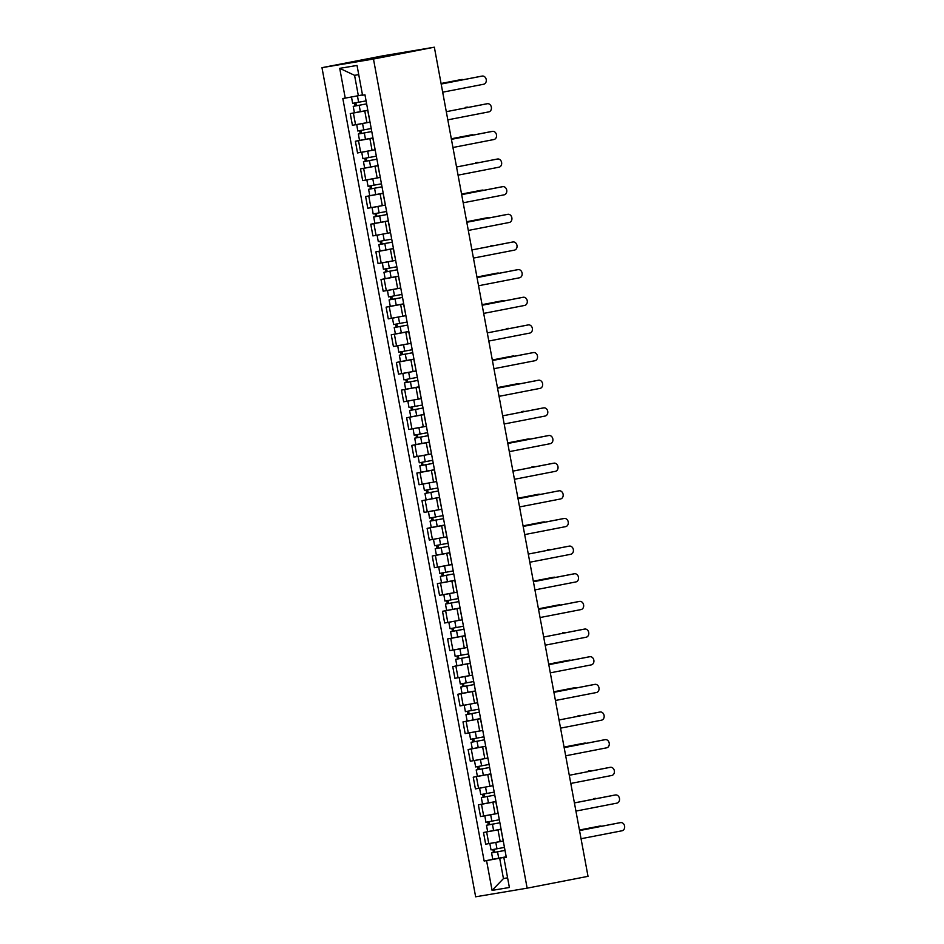 <?xml version="1.0" encoding="UTF-8"?>
<svg xmlns="http://www.w3.org/2000/svg" width="944" height="944" viewBox="0 0 944 944"><rect width="100%" height="100%" fill="white"/><g stroke="black" fill="none" stroke-linecap="round" stroke-linejoin="round"><path stroke-width="1.42" d="M434.346 47.2L382.851 55.838L321.975 67.661L475.646 896.8L527.141 888.162L373.47 59.024L434.346 47.2L588.018 876.339L527.141 888.162M321.975 67.661L373.47 59.024M367.853 110.401L350.248 113.61L352.419 125.304L369.871 122.13L358.921 124.195M356.171 112.454L350.248 113.61M367.735 110.637L370.072 122.331M372.986 138.048L355.381 141.258L357.54 152.952L374.992 149.777L361.871 152.232M361.304 140.101L355.381 141.258M372.856 138.296L375.193 149.978M378.107 165.696L360.502 168.905L362.673 180.599L380.113 177.425M366.425 167.761L360.502 168.905M377.989 165.943L380.314 177.625M383.229 193.343L365.623 196.553L367.794 208.258L385.235 205.072M371.547 195.408L365.623 196.553M383.111 193.591L385.447 205.285M388.35 220.99L370.756 224.2L372.915 235.906L390.368 232.72M376.68 223.055L370.756 224.2M388.232 221.238L390.568 232.932M393.483 248.65L375.877 251.859L378.048 263.553L395.489 260.379L384.55 262.432M381.801 250.703L375.877 251.859M393.365 248.886L395.689 260.579M398.604 276.297L380.998 279.507L383.17 291.2L400.61 288.026L389.671 290.091M386.922 278.35L380.998 279.507M398.486 276.545L400.811 288.227M403.725 303.944L386.12 307.154L388.291 318.848L405.743 315.674M392.043 306.009L386.12 307.154M403.607 304.192L405.944 315.874M408.858 331.592L391.253 334.801L393.412 346.507L410.864 343.321L399.926 345.386M397.176 333.657L391.253 334.801M408.728 331.84L411.065 343.522M413.979 359.239L396.374 362.449L398.545 374.154L415.985 370.968L405.047 373.033M402.297 361.304L396.374 362.449M413.861 359.487L416.186 371.181M419.101 386.898L401.495 390.108L403.666 401.802L421.107 398.628M407.419 388.952L401.495 390.108M418.983 387.134L421.319 398.828M424.222 414.546L406.628 417.755L408.787 429.449L426.24 426.275L415.289 428.34M412.54 416.599L406.628 417.755M424.104 414.794L426.44 426.476M429.355 442.193L411.749 445.403L413.92 457.097L431.361 453.922L418.239 456.377M417.673 444.258L411.749 445.403M429.237 442.441L431.561 454.123M434.476 469.841L416.87 473.05L419.042 484.756L436.482 481.57M422.794 471.906L416.87 473.05M434.358 470.088L436.683 481.77M439.597 497.488L421.992 500.698L424.163 512.403L441.615 509.217L430.665 511.282M427.915 499.553L421.992 500.698M439.479 497.736L441.816 509.43M444.73 525.147L427.125 528.357L429.284 540.051L446.736 536.865M433.048 527.2L427.125 528.357M444.6 525.383L446.937 537.077M449.851 552.795L432.246 556.004L434.417 567.698L451.857 564.524L440.919 566.589M438.169 554.848L432.246 556.004M449.733 553.042L452.058 564.724M454.973 580.442L437.367 583.652L439.538 595.345L456.979 592.171M443.291 582.495L437.367 583.652M454.855 580.69L457.191 592.372M460.094 608.089L442.5 611.299L444.659 623.005L462.112 619.819M448.412 610.154L442.5 611.299M459.976 608.337L462.312 620.019M465.227 635.737L447.621 638.946L449.792 650.652L467.233 647.466L456.294 649.531M453.545 637.802L447.621 638.946M465.109 635.985L467.433 647.678M470.348 663.384L452.742 666.606L454.914 678.299L472.354 675.113L461.415 677.178M458.666 665.449L452.742 666.606M470.23 663.632L472.555 675.326M475.469 691.043L457.864 694.253L460.035 705.947L477.487 702.773M463.787 693.097L457.864 694.253M475.351 691.279L477.688 702.973M480.602 718.691L462.997 721.9L465.156 733.594L482.608 730.42L471.67 732.485M468.92 720.744L462.997 721.9M480.472 718.939L482.809 730.621M485.723 746.338L468.118 749.548L470.289 761.242L487.729 758.067L474.608 760.522M474.041 748.403L468.118 749.548M485.605 746.586L487.93 758.268M490.845 773.986L473.239 777.195L475.41 788.901L492.851 785.715M479.163 776.051L473.239 777.195M490.727 774.233L493.063 785.927M495.966 801.633L478.372 804.854L480.531 816.548L497.984 813.362L487.033 815.427M484.284 803.698L478.372 804.854M495.848 801.881L498.184 813.575M501.099 829.292L483.493 832.502L485.664 844.196L503.105 841.021L489.983 843.464M489.417 831.345L483.493 832.502M500.981 829.528L503.305 841.222M358.732 74.635L354.566 75.331L358.354 95.722L362.496 94.907L351.546 96.961M358.354 95.722L345.244 98.117L339.722 68.346L357.033 65.443L362.543 95.214L364.962 94.813L506.291 857.305L503.872 857.707L509.382 887.49L492.084 890.393L486.561 860.609L499.671 858.214L503.447 878.593L507.612 877.896M345.244 98.117L342.825 98.53L484.142 861.022L486.561 860.609M507.589 877.79L503.447 878.593L492.084 890.393M506.22 856.94L499.671 858.214M503.872 857.707L506.255 857.105M494.538 858.993L484.142 861.022M339.722 68.346L354.566 75.331M441.167 84.004L480.815 76.311A4.142 3.375 -99.5 0 1 480.885 76.299A4.142 3.375 -99.5 0 1 480.956 76.287M442.689 92.193L483.658 84.24A4.142 3.375 80.5 0 0 486.231 79.556A4.142 3.375 80.5 0 0 482.219 76.075A4.142 3.375 80.5 0 0 482.148 76.086L441.178 84.04M354.177 96.477L357.28 95.91M360.006 95.391L362.496 94.919M366.095 100.878L352.655 103.344L351.475 96.972M366.65 103.864L355.522 105.929L356.407 105.752L355.864 102.802M463.233 79.721A4.142 3.375 80.5 0 0 461.628 79.52A4.142 3.375 80.5 0 0 461.557 79.532L441.072 83.52M366.65 103.887L353.221 106.365L355.074 105.976L354.531 103.049M367.83 110.271L354.401 112.737L353.221 106.365M441.072 83.485L460.212 79.756A4.142 3.375 -99.5 0 1 460.283 79.744A4.142 3.375 -99.5 0 1 460.353 79.733M356.419 105.787L355.074 105.976M447.81 119.841L488.791 111.888A4.142 3.375 80.5 0 0 491.364 107.203A4.142 3.375 80.5 0 0 487.352 103.722A4.142 3.375 80.5 0 0 487.281 103.734L446.3 111.687L485.936 103.958A4.142 3.375 -99.5 0 1 486.007 103.946A4.142 3.375 -99.5 0 1 486.077 103.934M451.421 139.311L491.069 131.605A4.142 3.375 -99.5 0 1 491.128 131.594A4.142 3.375 -99.5 0 1 491.199 131.582M452.931 147.5L493.913 139.535A4.142 3.375 80.5 0 0 496.485 134.85A4.142 3.375 80.5 0 0 492.473 131.369A4.142 3.375 80.5 0 0 492.402 131.381L451.421 139.346M371.216 128.526L357.776 130.992L356.738 124.573M369.871 122.177L356.596 124.62M372.963 137.918L365.493 139.334L364.301 132.962L371.771 131.535L360.643 133.588L361.54 133.399L360.986 130.461M468.354 107.368A4.142 3.375 80.5 0 0 466.749 107.179A4.142 3.375 80.5 0 0 466.678 107.191L465.345 107.415A4.142 3.375 -99.5 0 1 465.416 107.404A4.142 3.375 -99.5 0 1 465.475 107.392M364.301 132.962L358.342 134.013L360.195 133.623L359.652 130.697M365.493 139.334L359.522 140.396L358.342 134.013M361.54 133.434L360.195 133.623M364.054 151.842L374.992 149.789M376.337 156.173L362.909 158.651L361.729 152.267M378.084 165.566L370.614 166.982L369.434 160.61L376.904 159.194L365.765 161.235L366.661 161.046L366.119 158.108M473.475 135.027A4.142 3.375 80.5 0 0 471.87 134.827A4.142 3.375 80.5 0 0 471.799 134.839L451.326 138.815M369.434 160.61L363.464 161.66L365.316 161.271L364.773 158.344M370.614 166.982L364.644 168.044L363.464 161.66M451.326 138.78L470.466 135.063A4.142 3.375 -99.5 0 1 470.537 135.051A4.142 3.375 -99.5 0 1 470.608 135.039M366.673 161.094L365.316 161.271M458.064 175.147L499.034 167.182A4.142 3.375 80.5 0 0 501.606 162.51A4.142 3.375 80.5 0 0 497.594 159.017A4.142 3.375 80.5 0 0 497.523 159.029L456.554 166.994L496.19 159.253A4.142 3.375 -99.5 0 1 496.261 159.241A4.142 3.375 -99.5 0 1 496.332 159.229M461.663 194.606L501.311 186.9A4.142 3.375 -99.5 0 1 501.382 186.888A4.142 3.375 -99.5 0 1 501.453 186.877M463.185 202.795L504.167 194.83A4.142 3.375 80.5 0 0 506.727 190.157A4.142 3.375 80.5 0 0 502.715 186.664A4.142 3.375 80.5 0 0 502.656 186.676L461.675 194.641M466.796 222.253L506.432 214.559A4.142 3.375 -99.5 0 1 506.503 214.548A4.142 3.375 -99.5 0 1 506.574 214.536M468.307 230.442L509.288 222.477A4.142 3.375 80.5 0 0 511.86 217.804A4.142 3.375 80.5 0 0 507.848 214.312A4.142 3.375 80.5 0 0 507.778 214.335L466.796 222.288M369.175 179.49L366.992 179.879M381.47 183.82L368.03 186.298L366.85 179.915M382.013 186.806L370.898 188.883L371.783 188.694L371.24 185.756M478.608 162.675A4.142 3.375 80.5 0 0 477.003 162.474A4.142 3.375 80.5 0 0 476.932 162.486L475.587 162.71A4.142 3.375 -99.5 0 1 475.658 162.698A4.142 3.375 -99.5 0 1 475.729 162.687M382.025 186.841L368.585 189.307L370.449 188.918L369.906 185.992M383.205 193.213L369.777 195.691L368.585 189.307M371.794 188.741L370.449 188.918M374.296 207.137L385.246 205.096M386.592 211.48L373.151 213.946L372.113 207.527M385.246 205.119L371.971 207.562M388.326 220.872L380.857 222.288L379.677 215.905L387.146 214.489L376.019 216.53L376.904 216.341L376.361 213.403M483.729 190.322A4.142 3.375 80.5 0 0 482.124 190.122A4.142 3.375 80.5 0 0 482.054 190.133L461.581 194.11M379.677 215.905L373.718 216.955L375.57 216.565L375.028 213.639M380.857 222.288L374.898 223.339L373.718 216.955M461.569 194.075L480.72 190.358A4.142 3.375 -99.5 0 1 480.779 190.346A4.142 3.375 -99.5 0 1 480.85 190.334M376.916 216.388L375.57 216.565M379.417 234.785L377.234 235.174M391.713 239.127L378.284 241.593L377.093 235.221M393.459 248.52L385.99 249.936L384.81 243.552L392.267 242.136L381.14 244.177L382.037 244L381.494 241.05M488.85 217.97A4.142 3.375 80.5 0 0 487.246 217.769A4.142 3.375 80.5 0 0 487.175 217.781L466.702 221.757M384.81 243.552L378.839 244.614L380.692 244.225L380.149 241.298M385.99 249.936L380.019 250.986L378.839 244.614M466.69 221.734L485.841 218.005A4.142 3.375 -99.5 0 1 485.912 217.993A4.142 3.375 -99.5 0 1 485.983 217.981M382.037 244.036L380.692 244.225M473.44 258.09L514.409 250.136A4.142 3.375 80.5 0 0 516.982 245.452A4.142 3.375 80.5 0 0 512.97 241.971A4.142 3.375 80.5 0 0 512.899 241.983L471.917 249.936L511.565 242.207A4.142 3.375 -99.5 0 1 511.636 242.195A4.142 3.375 -99.5 0 1 511.707 242.183M396.834 266.774L383.406 269.241L382.367 262.821M395.501 260.426L382.226 262.869M397.389 269.76L386.261 271.837L387.158 271.648L386.615 268.71M493.972 245.617A4.142 3.375 80.5 0 0 492.367 245.416A4.142 3.375 80.5 0 0 492.308 245.44L490.963 245.664A4.142 3.375 -99.5 0 1 491.033 245.641A4.142 3.375 -99.5 0 1 491.104 245.641M397.4 269.783L383.96 272.261L385.825 271.872L385.282 268.946M398.58 276.167L385.14 278.645L383.96 272.261M387.17 271.683L385.825 271.872M477.039 277.56L516.687 269.854A4.142 3.375 -99.5 0 1 516.757 269.842A4.142 3.375 -99.5 0 1 516.828 269.831M478.561 285.749L519.53 277.784A4.142 3.375 80.5 0 0 522.103 273.099A4.142 3.375 80.5 0 0 518.091 269.618A4.142 3.375 80.5 0 0 518.02 269.63L477.05 277.595M401.967 294.422L388.527 296.9L387.488 290.469M400.622 288.073L387.347 290.516M403.702 303.815L396.232 305.231L395.052 298.859L402.522 297.431L391.394 299.484L392.279 299.295L391.736 296.357M499.105 273.264A4.142 3.375 80.5 0 0 497.5 273.076A4.142 3.375 80.5 0 0 497.429 273.087L476.944 277.064M395.052 298.859L389.093 299.909L390.946 299.519L390.403 296.593M396.232 305.231L390.273 306.293L389.093 299.909M476.944 277.029L496.084 273.312A4.142 3.375 -99.5 0 1 496.155 273.3A4.142 3.375 -99.5 0 1 496.225 273.288M392.291 299.342L390.946 299.519M482.172 305.207L521.808 297.502A4.142 3.375 -99.5 0 1 521.879 297.49A4.142 3.375 -99.5 0 1 521.949 297.478M483.682 313.396L524.663 305.431A4.142 3.375 80.5 0 0 527.236 300.758A4.142 3.375 80.5 0 0 523.224 297.266A4.142 3.375 80.5 0 0 523.153 297.277L482.172 305.242M394.793 317.739L392.61 318.128M407.088 322.069L393.648 324.547L392.468 318.163M407.643 325.055L396.515 327.131L397.412 326.943L396.858 324.004M504.226 300.924A4.142 3.375 80.5 0 0 502.621 300.723A4.142 3.375 80.5 0 0 502.55 300.735L482.077 304.711M407.643 325.09L394.214 327.556L396.067 327.167L395.524 324.24M408.835 331.462L395.394 333.94L394.214 327.556M482.065 304.676L501.217 300.959A4.142 3.375 -99.5 0 1 501.288 300.947A4.142 3.375 -99.5 0 1 501.347 300.935M397.412 326.99L396.067 327.167M488.803 341.044L529.785 333.079A4.142 3.375 80.5 0 0 532.357 328.406A4.142 3.375 80.5 0 0 528.345 324.913A4.142 3.375 80.5 0 0 528.274 324.925L487.293 332.89L526.941 325.149A4.142 3.375 -99.5 0 1 527 325.137A4.142 3.375 -99.5 0 1 527.071 325.125M412.209 349.728L398.781 352.195L397.743 345.775M410.876 343.368L397.601 345.811M412.764 352.702L401.637 354.779L402.533 354.59L401.991 351.652M509.347 328.571A4.142 3.375 80.5 0 0 507.742 328.37A4.142 3.375 80.5 0 0 507.671 328.382L506.338 328.606A4.142 3.375 -99.5 0 1 506.409 328.595A4.142 3.375 -99.5 0 1 506.48 328.583M412.776 352.737L399.336 355.204L401.188 354.814L400.645 351.888M413.956 359.121L400.516 361.587L399.336 355.204M402.545 354.637L401.188 354.814M492.414 360.502L532.062 352.808A4.142 3.375 -99.5 0 1 532.133 352.785A4.142 3.375 -99.5 0 1 532.204 352.785M493.936 368.691L534.906 360.726A4.142 3.375 80.5 0 0 537.478 356.053A4.142 3.375 80.5 0 0 533.466 352.56A4.142 3.375 80.5 0 0 533.395 352.584L492.426 360.537M499.057 396.338L540.039 388.385A4.142 3.375 80.5 0 0 542.599 383.701A4.142 3.375 80.5 0 0 538.587 380.22A4.142 3.375 80.5 0 0 538.528 380.231L497.547 388.185L537.183 380.456A4.142 3.375 -99.5 0 1 537.254 380.444A4.142 3.375 -99.5 0 1 537.325 380.432M504.179 423.986L545.16 416.033A4.142 3.375 80.5 0 0 547.732 411.348A4.142 3.375 80.5 0 0 543.72 407.867A4.142 3.375 80.5 0 0 543.65 407.879L502.668 415.844L542.304 408.103A4.142 3.375 -99.5 0 1 542.375 408.091A4.142 3.375 -99.5 0 1 542.446 408.079M507.789 443.456L547.437 435.75A4.142 3.375 -99.5 0 1 547.508 435.739A4.142 3.375 -99.5 0 1 547.579 435.727M509.312 451.645L550.281 443.68A4.142 3.375 80.5 0 0 552.854 439.007A4.142 3.375 80.5 0 0 548.842 435.514A4.142 3.375 80.5 0 0 548.771 435.526L507.789 443.491M512.911 471.103L552.559 463.398A4.142 3.375 -99.5 0 1 552.629 463.386A4.142 3.375 -99.5 0 1 552.7 463.374M514.433 479.292L555.402 471.327A4.142 3.375 80.5 0 0 557.975 466.655A4.142 3.375 80.5 0 0 553.963 463.162A4.142 3.375 80.5 0 0 553.892 463.174L512.922 471.139M518.044 498.751L557.68 491.057A4.142 3.375 -99.5 0 1 557.751 491.033A4.142 3.375 -99.5 0 1 557.821 491.033M519.554 506.94L560.535 498.975A4.142 3.375 80.5 0 0 563.108 494.302A4.142 3.375 80.5 0 0 559.096 490.809A4.142 3.375 80.5 0 0 559.025 490.821L518.044 498.786M417.342 377.376L403.902 379.842L402.864 373.423M415.997 371.027L402.722 373.458M419.077 386.769L411.608 388.185L410.428 381.801L417.897 380.385L406.77 382.426L407.655 382.249L407.112 379.299M514.48 356.218A4.142 3.375 80.5 0 0 512.875 356.018A4.142 3.375 80.5 0 0 512.804 356.03L492.32 360.006M410.428 381.801L404.457 382.863L406.321 382.473L405.778 379.547M411.608 388.185L405.649 389.235L404.457 382.863M492.32 359.983L511.459 356.254A4.142 3.375 -99.5 0 1 511.53 356.242A4.142 3.375 -99.5 0 1 511.601 356.23M407.666 382.285L406.321 382.473M410.168 400.681L407.985 401.07M422.464 405.023L409.023 407.489L407.843 401.117M423.018 408.009L411.891 410.085L412.776 409.897L412.233 406.958M519.601 383.866A4.142 3.375 80.5 0 0 517.996 383.665A4.142 3.375 80.5 0 0 517.926 383.677L497.453 387.665M423.018 408.032L409.59 410.51L411.442 410.121L410.9 407.194M424.198 414.416L410.77 416.882L409.59 410.51M497.441 387.63L516.592 383.913A4.142 3.375 -99.5 0 1 516.651 383.889A4.142 3.375 -99.5 0 1 516.722 383.889M412.788 409.932L411.442 410.121M427.585 432.671L414.156 435.149L413.106 428.718M426.24 426.322L412.965 428.765M429.331 442.063L421.862 443.479L420.682 437.107L428.139 435.68L417.012 437.733L417.909 437.544L417.366 434.606M524.722 411.513A4.142 3.375 80.5 0 0 523.118 411.324A4.142 3.375 80.5 0 0 523.047 411.336L521.713 411.56A4.142 3.375 -99.5 0 1 521.784 411.549A4.142 3.375 -99.5 0 1 521.855 411.537M420.682 437.107L414.711 438.158L416.564 437.768L416.021 434.842M421.862 443.479L415.891 444.541L414.711 438.158M417.909 437.579L416.564 437.768M420.422 455.987L431.361 453.946M432.706 460.318L419.278 462.796L418.098 456.412M433.261 463.303L422.133 465.38L423.03 465.191L422.487 462.253M529.844 439.172A4.142 3.375 80.5 0 0 528.239 438.972A4.142 3.375 80.5 0 0 528.18 438.984L507.695 442.96M433.272 463.339L419.832 465.805L421.697 465.416L421.154 462.489M434.452 469.711L421.012 472.189L419.832 465.805M507.695 442.925L526.835 439.208A4.142 3.375 -99.5 0 1 526.905 439.196A4.142 3.375 -99.5 0 1 526.976 439.184M423.042 465.239L421.697 465.416M425.543 483.635L423.36 484.024M437.839 487.965L424.399 490.443L423.219 484.06M438.394 490.951L427.266 493.028L428.151 492.839L427.608 489.901M534.977 466.82A4.142 3.375 80.5 0 0 533.372 466.619A4.142 3.375 80.5 0 0 533.301 466.631L531.956 466.855A4.142 3.375 -99.5 0 1 532.027 466.843A4.142 3.375 -99.5 0 1 532.097 466.832M438.394 490.986L424.953 493.452L426.818 493.063L426.275 490.137M439.574 497.37L426.145 499.836L424.953 493.452M428.163 492.886L426.818 493.063M442.96 515.625L429.52 518.091L428.482 511.672M441.615 509.264L428.34 511.707M444.707 525.017L437.237 526.433L436.045 520.05L443.515 518.634L432.387 520.675L433.284 520.486L432.73 517.548M540.098 494.467A4.142 3.375 80.5 0 0 538.493 494.267A4.142 3.375 80.5 0 0 538.422 494.278L517.949 498.255M436.045 520.05L430.086 521.112L431.939 520.722L431.396 517.796M437.237 526.433L431.266 527.484L430.086 521.112M517.937 498.22L537.089 494.503A4.142 3.375 -99.5 0 1 537.16 494.491A4.142 3.375 -99.5 0 1 537.219 494.479M433.284 520.533L431.939 520.722M523.165 526.398L562.813 518.704A4.142 3.375 -99.5 0 1 562.872 518.693A4.142 3.375 -99.5 0 1 562.943 518.681M524.675 534.587L565.657 526.634A4.142 3.375 80.5 0 0 568.229 521.949A4.142 3.375 80.5 0 0 564.217 518.468A4.142 3.375 80.5 0 0 564.146 518.48L523.165 526.433M435.798 538.93L433.615 539.319M448.081 543.272L434.653 545.738L433.473 539.366M449.828 552.665L442.358 554.081L441.178 547.697L448.648 546.281L437.509 548.334L438.405 548.145L437.863 545.195M545.219 522.115A4.142 3.375 80.5 0 0 543.614 521.914A4.142 3.375 80.5 0 0 543.543 521.926L523.07 525.914M441.178 547.697L435.208 548.759L437.06 548.37L436.517 545.443M442.358 554.081L436.388 555.131L435.208 548.759M523.07 525.879L542.21 522.15A4.142 3.375 -99.5 0 1 542.281 522.138A4.142 3.375 -99.5 0 1 542.352 522.138M438.417 548.181L437.06 548.37M529.808 562.235L570.778 554.281A4.142 3.375 80.5 0 0 573.35 549.597A4.142 3.375 80.5 0 0 569.338 546.116A4.142 3.375 80.5 0 0 569.267 546.128L528.298 554.081L567.934 546.352A4.142 3.375 -99.5 0 1 568.005 546.34A4.142 3.375 -99.5 0 1 568.076 546.328M453.214 570.919L439.774 573.397L438.736 566.966M451.869 564.571L438.594 567.014M453.757 573.905L442.642 575.982L443.527 575.793L442.984 572.855M550.352 549.762A4.142 3.375 80.5 0 0 548.747 549.573A4.142 3.375 80.5 0 0 548.676 549.585L547.331 549.809A4.142 3.375 -99.5 0 1 547.402 549.797A4.142 3.375 -99.5 0 1 547.473 549.786M453.769 573.928L440.329 576.406L442.193 576.017L441.65 573.091M454.949 580.312L441.521 582.79L440.329 576.406M443.538 575.828L442.193 576.017M533.407 581.705L573.055 573.999A4.142 3.375 -99.5 0 1 573.126 573.987A4.142 3.375 -99.5 0 1 573.197 573.976M534.929 589.894L575.911 581.929A4.142 3.375 80.5 0 0 578.471 577.256A4.142 3.375 80.5 0 0 574.459 573.763A4.142 3.375 80.5 0 0 574.4 573.775L533.419 581.74M446.04 594.236L456.99 592.195M458.336 598.567L444.895 601.045L443.857 594.626M456.99 592.218L443.715 594.661M460.07 607.96L452.601 609.387L451.421 603.004L458.89 601.588L447.763 603.629L448.648 603.44L448.105 600.502M555.473 577.421A4.142 3.375 80.5 0 0 553.868 577.221A4.142 3.375 80.5 0 0 553.798 577.232L533.325 581.209M451.421 603.004L445.462 604.054L447.314 603.664L446.772 600.738M452.601 609.387L446.642 610.438L445.462 604.054M533.313 581.174L552.464 577.457A4.142 3.375 -99.5 0 1 552.523 577.445A4.142 3.375 -99.5 0 1 552.594 577.433M448.66 603.487L447.314 603.664M538.54 609.352L578.176 601.647A4.142 3.375 -99.5 0 1 578.247 601.635A4.142 3.375 -99.5 0 1 578.318 601.623M540.051 617.541L581.032 609.576A4.142 3.375 80.5 0 0 583.604 604.903A4.142 3.375 80.5 0 0 579.592 601.411A4.142 3.375 80.5 0 0 579.522 601.422L538.54 609.387M451.161 621.884L448.978 622.273M463.457 626.214L450.028 628.692L448.837 622.308M464.011 629.2L452.884 631.276L453.781 631.088L453.238 628.149M560.594 605.069A4.142 3.375 80.5 0 0 558.99 604.868A4.142 3.375 80.5 0 0 558.919 604.88L538.446 608.856M464.011 629.235L450.583 631.701L452.436 631.312L451.893 628.385M465.203 635.619L451.763 638.085L450.583 631.701M538.434 608.821L557.585 605.104A4.142 3.375 -99.5 0 1 557.656 605.092A4.142 3.375 -99.5 0 1 557.727 605.08M453.781 631.135L452.436 631.312M545.184 645.189L586.153 637.224A4.142 3.375 80.5 0 0 588.726 632.551A4.142 3.375 80.5 0 0 584.714 629.058A4.142 3.375 80.5 0 0 584.643 629.07L543.661 637.035L583.309 629.294A4.142 3.375 -99.5 0 1 583.38 629.282A4.142 3.375 -99.5 0 1 583.439 629.27M468.578 653.873L455.15 656.34L454.111 649.92M467.245 647.513L453.97 649.956M469.133 656.847L458.005 658.924L458.902 658.735L458.359 655.797M565.716 632.716A4.142 3.375 80.5 0 0 564.111 632.515A4.142 3.375 80.5 0 0 564.052 632.527L562.707 632.751A4.142 3.375 -99.5 0 1 562.777 632.74A4.142 3.375 -99.5 0 1 562.848 632.728M469.144 656.882L455.704 659.349L457.569 658.959L457.026 656.045M470.324 663.266L456.884 665.732L455.704 659.349M458.914 658.782L457.569 658.959M548.783 664.647L588.431 656.953A4.142 3.375 -99.5 0 1 588.501 656.941A4.142 3.375 -99.5 0 1 588.572 656.93M550.305 672.836L591.274 664.883A4.142 3.375 80.5 0 0 593.847 660.198A4.142 3.375 80.5 0 0 589.835 656.717A4.142 3.375 80.5 0 0 589.764 656.729L548.794 664.682M473.711 681.521L460.271 683.987L459.232 677.568M472.366 675.172L459.091 677.615M475.446 690.914L467.976 692.33L466.796 685.946L474.266 684.53L463.138 686.571L464.023 686.394L463.48 683.444M570.849 660.363A4.142 3.375 80.5 0 0 569.244 660.163A4.142 3.375 80.5 0 0 569.173 660.175L548.688 664.163M466.796 685.946L460.825 687.008L462.69 686.618L462.147 683.692M467.976 692.33L462.017 693.38L460.825 687.008M548.688 664.128L567.828 660.399A4.142 3.375 -99.5 0 1 567.899 660.387A4.142 3.375 -99.5 0 1 567.969 660.375M464.035 686.43L462.69 686.618M555.426 700.483L596.407 692.53A4.142 3.375 80.5 0 0 598.98 687.846A4.142 3.375 80.5 0 0 594.968 684.365A4.142 3.375 80.5 0 0 594.897 684.376L553.916 692.33L593.552 684.601A4.142 3.375 -99.5 0 1 593.623 684.589A4.142 3.375 -99.5 0 1 593.693 684.577M466.537 704.838L464.354 705.215M478.832 709.168L465.392 711.646L464.212 705.262M479.387 712.154L468.259 714.23L469.156 714.042L468.602 711.103M575.97 688.011A4.142 3.375 80.5 0 0 574.365 687.822A4.142 3.375 80.5 0 0 574.294 687.834L553.821 691.81M479.387 712.177L465.958 714.655L467.811 714.266L467.268 711.339M480.579 718.561L467.138 721.039L465.958 714.655M553.809 691.775L572.961 688.058A4.142 3.375 -99.5 0 1 573.032 688.046A4.142 3.375 -99.5 0 1 573.091 688.034M469.156 714.077L467.811 714.266M560.547 728.143L601.529 720.178A4.142 3.375 80.5 0 0 604.101 715.493A4.142 3.375 80.5 0 0 600.089 712.012A4.142 3.375 80.5 0 0 600.018 712.024L559.037 719.989L598.685 712.248A4.142 3.375 -99.5 0 1 598.744 712.236A4.142 3.375 -99.5 0 1 598.815 712.224M483.953 736.816L470.525 739.294L469.487 732.874M482.62 730.467L469.345 732.91M484.508 739.801L473.381 741.878L474.277 741.689L473.735 738.751M581.091 715.67A4.142 3.375 80.5 0 0 579.486 715.469A4.142 3.375 80.5 0 0 579.415 715.481L578.082 715.705A4.142 3.375 -99.5 0 1 578.153 715.694A4.142 3.375 -99.5 0 1 578.224 715.682M484.52 739.836L471.08 742.303L472.932 741.913L472.389 738.987M485.7 746.208L472.26 748.686L471.08 742.303M474.289 741.736L472.932 741.913M564.158 747.601L603.806 739.895A4.142 3.375 -99.5 0 1 603.877 739.884A4.142 3.375 -99.5 0 1 603.948 739.872M565.68 755.79L606.65 747.825A4.142 3.375 80.5 0 0 609.222 743.152A4.142 3.375 80.5 0 0 605.21 739.659A4.142 3.375 80.5 0 0 605.139 739.671L564.17 747.636M476.791 760.132L487.729 758.091M489.086 764.463L475.646 766.941L474.466 760.557M490.821 773.856L483.352 775.284L482.172 768.9L489.641 767.484L478.514 769.525L479.399 769.336L478.856 766.398M586.224 743.317A4.142 3.375 80.5 0 0 584.619 743.117A4.142 3.375 80.5 0 0 584.548 743.129L564.064 747.105M482.172 768.9L476.201 769.95L478.065 769.561L477.522 766.634M483.352 775.284L477.393 776.334L476.201 769.95M564.064 747.07L583.203 743.353A4.142 3.375 -99.5 0 1 583.274 743.341A4.142 3.375 -99.5 0 1 583.345 743.329M479.41 769.384L478.065 769.561M570.801 783.437L611.783 775.472A4.142 3.375 80.5 0 0 614.343 770.8A4.142 3.375 80.5 0 0 610.331 767.307A4.142 3.375 80.5 0 0 610.272 767.319L569.291 775.284L608.927 767.543A4.142 3.375 -99.5 0 1 608.998 767.531A4.142 3.375 -99.5 0 1 609.069 767.519M481.912 787.78L479.729 788.169M494.208 792.122L480.767 794.588L479.587 788.205M494.762 795.096L483.635 797.173L484.52 796.984L483.977 794.046M591.345 770.965A4.142 3.375 80.5 0 0 589.74 770.764A4.142 3.375 80.5 0 0 589.67 770.776L588.324 771A4.142 3.375 -99.5 0 1 588.395 770.988A4.142 3.375 -99.5 0 1 588.466 770.977M494.762 795.131L481.334 797.597L483.186 797.208L482.644 794.293M495.942 801.515L482.514 803.981L481.334 797.597M484.532 797.031L483.186 797.208M574.412 802.896L614.048 795.202A4.142 3.375 -99.5 0 1 614.119 795.19A4.142 3.375 -99.5 0 1 614.19 795.178M575.923 811.085L616.904 803.132A4.142 3.375 80.5 0 0 619.476 798.447A4.142 3.375 80.5 0 0 615.464 794.966A4.142 3.375 80.5 0 0 615.394 794.978L574.412 802.931M499.329 819.77L485.9 822.236L484.85 815.817M497.984 813.421L484.709 815.864M501.075 829.162L493.606 830.578L492.426 824.195L499.883 822.779L488.756 824.82L489.653 824.643L489.11 821.693M596.466 798.612A4.142 3.375 80.5 0 0 594.862 798.412A4.142 3.375 80.5 0 0 594.791 798.423L593.457 798.648A4.142 3.375 -99.5 0 1 593.528 798.636A4.142 3.375 -99.5 0 1 593.599 798.624M492.426 824.195L486.455 825.257L488.308 824.867L487.765 821.941M493.606 830.578L487.635 831.629L486.455 825.257M489.653 824.678L488.308 824.867M579.533 830.543L619.181 822.849A4.142 3.375 -99.5 0 1 619.252 822.838A4.142 3.375 -99.5 0 1 619.311 822.826M581.056 838.732L622.025 830.779A4.142 3.375 80.5 0 0 624.598 826.094A4.142 3.375 80.5 0 0 620.586 822.613A4.142 3.375 80.5 0 0 620.515 822.625L579.533 830.578M492.166 843.086L503.105 841.033M504.45 847.417L491.022 849.883L489.842 843.511M505.005 850.402L493.877 852.479L494.774 852.29L494.231 849.352M601.588 826.26A4.142 3.375 80.5 0 0 599.983 826.071A4.142 3.375 80.5 0 0 599.924 826.083L579.439 830.059M505.016 850.426L491.576 852.904L493.441 852.515L492.898 849.588M506.196 856.81L492.756 859.288L491.576 852.904M579.439 830.024L598.579 826.307A4.142 3.375 -99.5 0 1 598.649 826.295A4.142 3.375 -99.5 0 1 598.72 826.283M494.786 852.326L493.441 852.515M500.178 841.588L498.007 829.882M495.045 813.94L492.886 802.235M489.924 786.281L487.753 774.587M484.803 758.634L482.632 746.94M479.682 730.986L477.511 719.293M474.549 703.339L472.389 691.645M469.428 675.692L467.256 663.986M464.306 648.032L462.135 636.339M459.173 620.385L457.014 608.691M454.052 592.738L451.881 581.044M448.931 565.09L446.76 553.396M443.81 537.443L441.639 525.737M438.677 509.795L436.517 498.09M433.556 482.136L431.384 470.442M428.434 454.489L426.263 442.795M423.301 426.841L421.142 415.148M418.18 399.194L416.009 387.488M413.059 371.547L410.888 359.841M407.938 343.887L405.767 332.194M402.805 316.24L400.645 304.546M397.684 288.593L395.512 276.899M392.562 260.945L390.391 249.24M387.429 233.298L385.27 221.592M382.308 205.639L380.137 193.945M377.187 177.991L375.016 166.297M372.066 150.344L369.895 138.65M366.933 122.696L364.773 110.991M483.682 816.017L481.511 804.323M478.549 788.37L476.39 776.676M473.428 760.722L471.257 749.017M468.307 733.075L466.135 721.369M463.174 705.416L461.014 693.722M458.052 677.768L455.881 666.075M452.931 650.121L450.76 638.427M447.81 622.474L445.639 610.78M442.677 594.826L440.518 583.121M437.556 567.167L435.385 555.473M432.435 539.52L430.263 527.826M427.302 511.872L425.142 500.178M422.18 484.225L420.009 472.531M417.059 456.577L414.888 444.872M411.938 428.93L409.767 417.224M406.805 401.271L404.646 389.577M401.684 373.623L399.513 361.93M396.563 345.976L394.391 334.282M391.43 318.329L389.27 306.623M386.308 290.681L384.137 278.976M381.187 263.022L379.016 251.328M376.066 235.375L373.895 223.681M370.933 207.727L368.774 196.033M365.812 180.08L363.641 168.374M360.691 152.432L358.519 140.727M355.558 124.773L353.398 113.079M488.803 843.665L486.632 831.971M482.148 76.086L480.815 76.311M358.626 102.294L357.446 95.91M360.36 111.687L359.18 105.303M460.212 79.756L461.557 79.532M487.281 103.734L485.936 103.958M492.402 131.381L491.069 131.605M363.747 129.942L362.567 123.558M465.345 107.415L466.678 107.191M368.868 157.589L367.688 151.217M470.466 135.063L471.799 134.839M497.523 159.029L496.19 159.253M502.656 186.676L501.311 186.9M507.778 214.335L506.432 214.559M374.001 185.248L372.809 178.864M375.736 194.641L374.556 188.257M475.587 162.71L476.932 162.486M379.122 212.896L377.942 206.512M480.72 190.358L482.054 190.133M384.243 240.543L383.063 234.159M485.841 218.005L487.175 217.781M512.899 241.983L511.565 242.207M389.376 268.19L388.185 261.807M391.111 277.583L389.931 271.211M490.963 245.664L492.308 245.44M518.02 269.63L516.687 269.854M394.498 295.838L393.318 289.466M496.084 273.312L497.429 273.087M523.153 297.277L521.808 297.502M399.619 323.497L398.439 317.113M401.365 332.89L400.173 326.506M501.217 300.959L502.55 300.735M528.274 324.925L526.941 325.149M404.74 351.144L403.56 344.761M406.486 360.537L405.306 354.153M506.338 328.606L507.671 328.382M533.395 352.584L532.062 352.808M538.528 380.231L537.183 380.456M543.65 407.879L542.304 408.103M548.771 435.526L547.437 435.75M553.892 463.174L552.559 463.398M559.025 490.821L557.68 491.057M409.873 378.792L408.681 372.408M511.459 356.254L512.804 356.03M414.994 406.439L413.814 400.055M416.729 415.832L415.549 409.448M516.592 383.913L517.926 383.677M420.115 434.087L418.935 427.715M521.713 411.56L523.047 411.336M425.248 461.734L424.057 455.362M426.983 471.139L425.803 464.755M526.835 439.208L528.18 438.984M430.37 489.393L429.19 483.009M432.104 498.786L430.924 492.402M531.956 466.855L533.301 466.631M435.491 517.041L434.311 510.657M537.089 494.503L538.422 494.278M564.146 518.48L562.813 518.704M440.612 544.688L439.432 538.304M542.21 522.15L543.543 521.926M569.267 546.128L567.934 546.352M445.745 572.335L444.553 565.963M447.48 581.728L446.3 575.356M547.331 549.809L548.676 549.585M574.4 573.775L573.055 573.999M450.866 599.983L449.686 593.611M552.464 577.457L553.798 577.232M579.522 601.422L578.176 601.647M455.987 627.642L454.807 621.258M457.734 637.035L456.554 630.651M557.585 605.104L558.919 604.88M584.643 629.07L583.309 629.294M461.109 655.289L459.929 648.906M462.855 664.682L461.675 658.298M562.707 632.751L564.052 632.527M589.764 656.729L588.431 656.953M466.242 682.937L465.062 676.553M567.828 660.399L569.173 660.175M594.897 684.376L593.552 684.601M471.363 710.584L470.183 704.2M473.109 719.977L471.917 713.605M572.961 688.058L574.294 687.834M600.018 712.024L598.685 712.248M476.484 738.232L475.304 731.86M478.23 747.636L477.05 741.252M578.082 715.705L579.415 715.481M605.139 739.671L603.806 739.895M481.617 765.891L480.425 759.507M583.203 743.353L584.548 743.129M610.272 767.319L608.927 767.543M486.738 793.538L485.558 787.154M488.473 802.931L487.293 796.547M588.324 771L589.67 770.776M615.394 794.978L614.048 795.202M491.859 821.186L490.679 814.802M593.457 798.648L594.791 798.423M620.515 822.625L619.181 822.849M496.981 848.833L495.801 842.449M498.727 858.226L497.547 851.854M598.579 826.307L599.924 826.083M482.219 76.075L480.885 76.299M460.283 79.744L461.628 79.52M487.352 103.722L486.007 103.946M492.473 131.369L491.128 131.594M465.416 107.404L466.749 107.179M470.537 135.051L471.87 134.827M497.594 159.017L496.261 159.241M502.715 186.664L501.382 186.888M507.848 214.312L506.503 214.548M475.658 162.698L477.003 162.474M480.779 190.346L482.124 190.122M485.912 217.993L487.246 217.769M512.97 241.971L511.636 242.195M491.033 245.641L492.367 245.416M518.091 269.618L516.757 269.842M496.155 273.3L497.5 273.076M523.224 297.266L521.879 297.49M501.288 300.947L502.621 300.723M528.345 324.913L527 325.137M506.409 328.595L507.742 328.37M533.466 352.56L532.133 352.785M538.587 380.22L537.254 380.444M543.72 407.867L542.375 408.091M548.842 435.514L547.508 435.739M553.963 463.162L552.629 463.386M559.096 490.809L557.751 491.033M511.53 356.242L512.875 356.018M516.651 383.889L517.996 383.665M521.784 411.549L523.118 411.324M526.905 439.196L528.239 438.972M532.027 466.843L533.372 466.619M537.16 494.491L538.493 494.267M564.217 518.468L562.872 518.693M542.281 522.138L543.614 521.914M569.338 546.116L568.005 546.34M547.402 549.797L548.747 549.573M574.459 573.763L573.126 573.987M552.523 577.445L553.868 577.221M579.592 601.411L578.247 601.635M557.656 605.092L558.99 604.868M584.714 629.058L583.38 629.282M562.777 632.74L564.111 632.515M589.835 656.717L588.501 656.941M567.899 660.387L569.244 660.163M594.968 684.365L593.623 684.589M573.032 688.046L574.365 687.822M600.089 712.012L598.744 712.236M578.153 715.694L579.486 715.469M605.21 739.659L603.877 739.884M583.274 743.341L584.619 743.117M610.331 767.307L608.998 767.531M588.395 770.988L589.74 770.764M615.464 794.966L614.119 795.19M593.528 798.636L594.862 798.412M620.586 822.613L619.252 822.838M598.649 826.295L599.983 826.071"/></g></svg>
